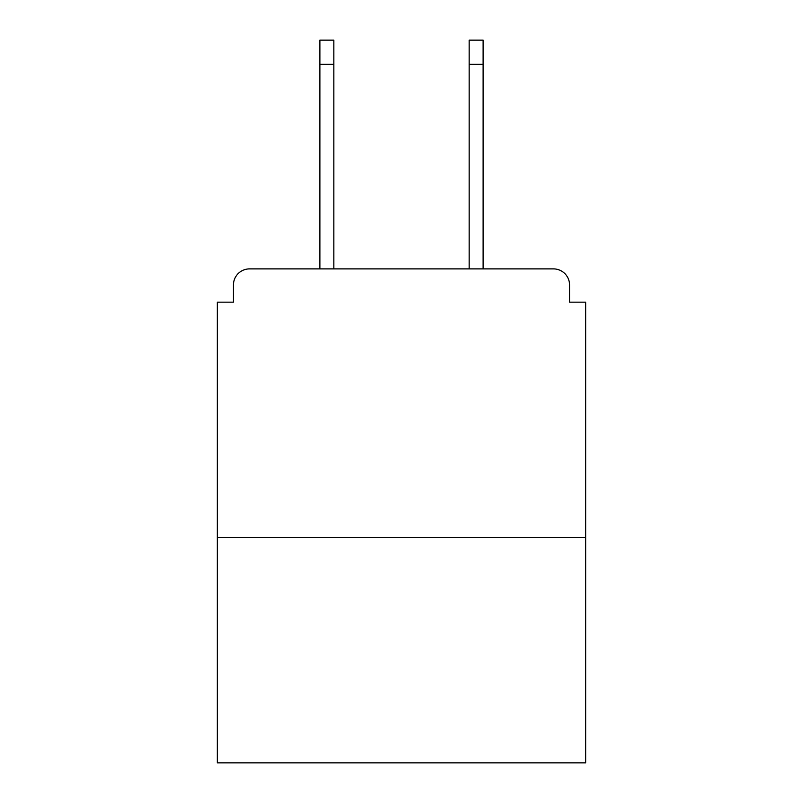 <?xml version="1.0" encoding="UTF-8"?>
<svg xmlns="http://www.w3.org/2000/svg" width="803" height="803" viewBox="0 0 803 803"><rect width="100%" height="100%" fill="white"/><g stroke="black" fill="none" stroke-linecap="round" stroke-linejoin="round"><path stroke-width="1.2" d="M569.558 302.169L569.558 284.985L569.558 302.169L585.668 302.169L585.668 762.85L217.332 762.85L217.332 302.169L233.442 302.169L233.442 284.985L233.442 302.169M585.668 537.337L217.332 537.337M569.558 284.985A16.11 16.11 0 0 0 553.448 268.885L249.552 268.885A16.11 16.11 0 0 0 233.442 284.985M553.448 268.885L485.263 268.885L553.448 268.885M317.737 268.885L249.552 268.885L317.737 268.885M333.847 64.31L319.885 64.31L319.885 40.15L333.847 40.15L333.847 268.885M319.885 64.31L319.885 268.885M483.115 40.15L483.115 64.31L469.153 64.31L469.153 40.15L483.115 40.15M469.153 268.885L469.153 64.31M483.115 268.885L483.115 64.31"/></g></svg>
